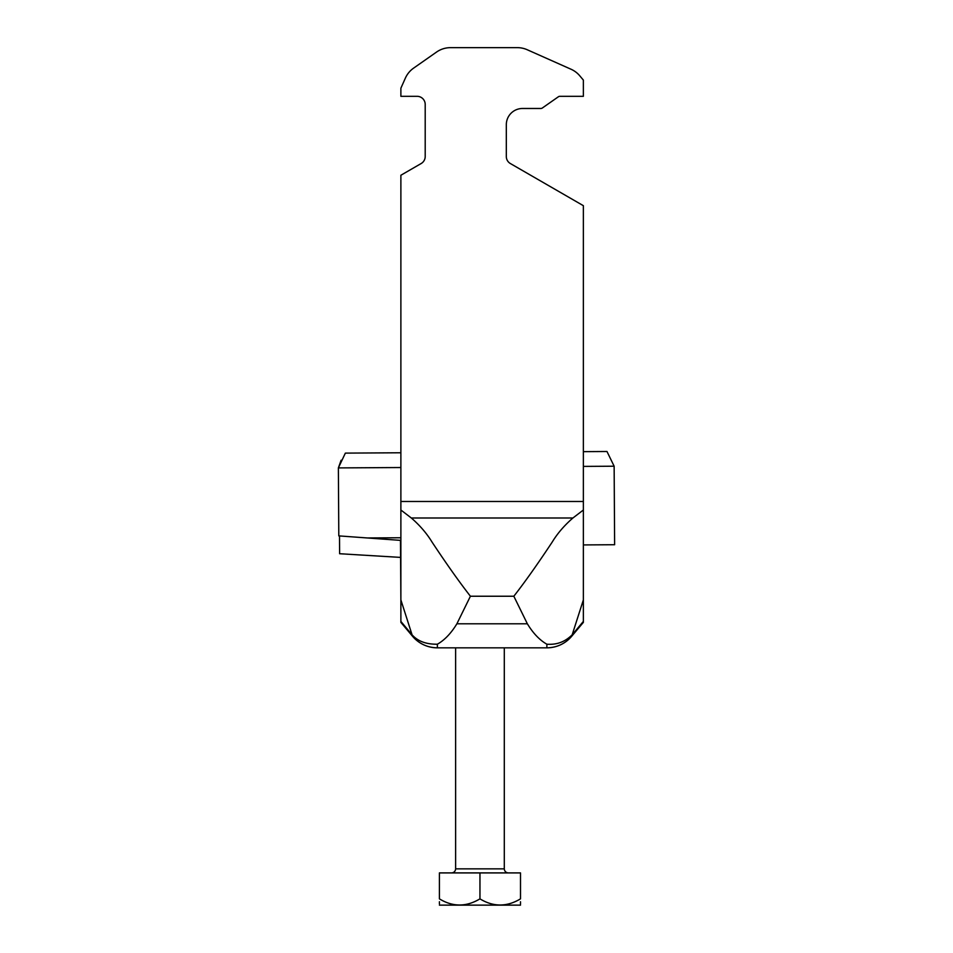 <?xml version="1.0" encoding="UTF-8"?>
<svg xmlns="http://www.w3.org/2000/svg" width="953" height="953" viewBox="0 0 953 953"><rect width="100%" height="100%" fill="white"/><g stroke="black" fill="none" stroke-linecap="round" stroke-linejoin="round"><path stroke-width="1.43" d="M437.379 647.837C427.385 647.635 419.094 643.775 412.518 636.247C419.094 643.775 427.385 647.635 437.379 647.837C427.385 647.635 419.094 643.775 412.518 636.247A32.438 32.438 0 0 0 437.379 647.837C427.385 647.635 419.094 643.775 412.518 636.247L400.879 622.369L400.879 621.416L412.065 634.829C417.771 641.238 426.205 644.371 437.379 644.216L437.379 647.837L546.867 647.837C556.862 647.635 565.141 643.775 571.717 636.247L583.367 622.369L583.367 621.416L572.169 634.829C566.439 640.38 558.803 645.074 546.867 644.216L546.867 647.837C556.862 647.635 565.141 643.775 571.717 636.247L574.051 633.471M437.379 644.216C444.634 640.071 451.138 633.257 456.892 623.786L470.413 596.233C459.537 582.319 446.754 564.295 432.078 542.138C426.825 533.489 419.916 525.448 411.339 518.003L400.879 510.01L400.879 599.902L400.474 540.375L338.803 535.884L339.506 535.943L339.613 553.729L400.57 557.398M546.867 644.216C539.601 640.071 533.096 633.257 527.354 623.786L513.834 596.233C524.71 582.319 537.492 564.295 552.168 542.138C557.41 533.489 564.331 525.448 572.908 518.003L411.339 518.003M583.367 622.369L583.367 510.01L572.908 518.003M571.717 636.247A32.438 32.438 0 0 1 546.867 647.837A32.438 32.438 0 0 0 571.717 636.247C565.141 643.775 556.862 647.635 546.867 647.837C556.862 647.635 565.141 643.775 571.717 636.247L583.367 599.902L583.367 544.925L614.625 544.723L614.137 466.208L583.367 466.398M400.879 621.416L400.879 599.902L400.879 621.416M400.879 599.902L412.518 636.247L410.195 633.471M583.367 611.743L583.367 599.902M425.205 156.518A8.112 8.112 0 0 1 421.155 163.535A8.112 8.112 0 0 0 425.205 156.518L425.205 104.425A8.112 8.112 0 0 0 417.104 96.313A8.112 8.112 0 0 1 425.205 104.425M510.367 163.535A8.112 8.112 0 0 1 506.317 156.518A8.112 8.112 0 0 0 510.367 163.535L583.367 205.681L583.367 510.01M506.317 124.7A16.225 16.225 0 0 1 522.542 108.475L540.887 108.475L522.542 108.475A16.225 16.225 0 0 0 506.317 124.7L506.317 156.518M558.41 96.753A2.43 2.43 0 0 1 559.804 96.313A2.43 2.43 0 0 0 558.41 96.753L542.293 108.034A2.43 2.43 0 0 1 540.887 108.475M583.367 80.088L579.793 75.835L583.367 80.088L583.367 96.313L559.804 96.313M571.061 69.247L527.259 49.759L571.061 69.247A24.337 24.337 0 0 1 579.793 75.835M517.36 47.65L450.519 47.65L517.36 47.65A24.337 24.337 0 0 1 527.259 49.759M436.569 52.046L413.626 68.116L436.569 52.046A24.337 24.337 0 0 1 450.519 47.65M421.155 163.535L400.879 175.245L400.879 510.01M417.104 96.313L400.879 96.313L400.879 88.2L405.359 78.146A24.337 24.337 0 0 1 413.626 68.116M470.413 596.233L513.834 596.233M520.505 905.136L439.404 905.136M520.505 898.858C520.505 907.042 520.505 907.042 520.505 898.858L520.505 872.912L439.404 872.912L439.404 898.858C452.806 907.042 466.315 907.042 479.955 898.858C493.356 907.042 506.877 907.042 520.505 898.858M520.505 904.278L520.505 901.741M439.404 901.741L439.404 902.372M439.404 902.932L439.404 903.897M439.404 898.858C439.404 907.042 439.404 907.042 439.404 898.858M479.955 898.858L479.955 872.912M338.803 535.884L338.375 467.911L341.126 460.216M400.879 452.77L345.355 453.116L338.375 467.911L400.879 467.53M400.879 537.754L367.298 537.957M614.137 466.208L606.978 451.496L583.367 451.651M606.978 451.496L591.98 451.591M527.354 623.786L456.892 623.786M583.367 501.481L400.879 501.481M455.629 647.837L455.629 868.85L504.292 868.85C504.53 871.316 505.876 872.662 508.342 872.912M504.292 647.837L504.292 868.85M455.629 868.85C455.379 871.316 454.033 872.662 451.567 872.912"/></g></svg>
